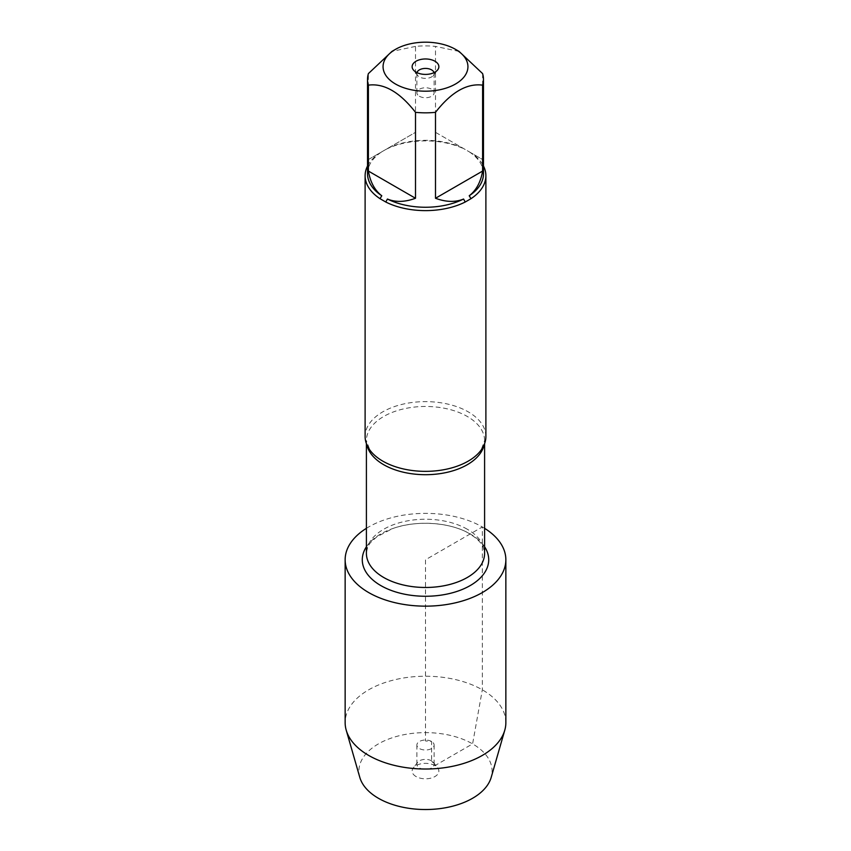 <?xml version="1.0" encoding="UTF-8"?>
<svg xmlns="http://www.w3.org/2000/svg" width="851" height="851" viewBox="0 0 851 851"><rect width="100%" height="100%" fill="white"/><g stroke="black" fill="none" stroke-linecap="round" stroke-linejoin="round"><path stroke-width="0.64" stroke-dasharray="4.25 3.19" d="M485.889 436.489A60.389 34.87 0 0 0 468.199 411.841A60.389 34.87 0 0 0 402.395 404.278A60.389 34.87 0 0 0 365.111 436.489M366.409 546.778A63.229 36.508 180 0 1 470.209 533.949A63.229 36.508 180 0 1 484.591 546.778M482.602 73.59L482.602 159.531L470.986 152.829A60.389 34.87 180 0 1 483.474 165.998M367.526 165.998A60.389 34.87 180 0 1 380.014 152.829L368.398 159.531L368.398 73.59M459.051 51.4L435.499 46.401A57.974 33.466 0 0 0 415.501 46.401L415.501 132.331L380.014 152.829M385.78 149.489A60.389 34.87 180 0 1 465.22 149.489L435.499 132.331L435.499 46.401M470.986 152.829L465.22 149.489M419.405 96.269A8.627 4.978 0 0 0 428.798 97.354A8.627 4.978 0 0 0 434.127 92.748A8.627 4.978 0 0 0 431.595 89.227A8.627 4.978 0 0 0 422.202 88.153A8.627 4.978 0 0 0 416.873 92.748A8.627 4.978 0 0 0 419.405 96.269M416.979 72.633A8.627 4.978 0 0 0 416.873 73.399A8.627 4.978 0 0 0 417.628 75.431A8.627 4.978 0 0 0 425.5 78.377A8.627 4.978 0 0 0 433.372 75.431A8.627 4.978 0 0 0 434.127 73.399A8.627 4.978 0 0 0 434.021 72.633M415.501 46.401L391.949 51.4M368.398 159.531L415.501 132.331M469.22 151.808A57.974 33.466 180 0 1 483.474 173.785M435.499 132.331L482.602 159.531M387.428 148.542A57.974 33.466 180 0 1 463.572 148.542M367.526 173.785A57.974 33.466 180 0 1 381.78 151.808M505.856 722.616A80.356 46.39 0 0 0 425.5 676.226A80.356 46.39 0 0 0 345.144 722.616M484.591 528.322A80.356 46.39 0 0 0 366.409 528.322M359.803 777.378A66.601 38.455 180 0 1 425.5 732.626A66.601 38.455 180 0 1 491.197 777.378M431.595 741.498A8.627 4.978 0 0 0 422.202 740.413A8.627 4.978 0 0 0 416.873 745.019A8.627 4.978 0 0 0 425.5 749.997A8.627 4.978 0 0 0 434.127 745.019A8.627 4.978 0 0 0 431.595 741.498M431.595 760.847A8.627 4.978 0 0 0 417.628 762.336A8.627 4.978 0 0 0 416.873 764.368A8.627 4.978 0 0 0 425.5 769.347A8.627 4.978 0 0 0 434.127 764.368A8.627 4.978 0 0 0 433.372 762.336A8.627 4.978 0 0 0 431.595 760.847L431.595 741.498L425.5 740.944L425.5 559.767L482.326 526.96L482.326 689.81L472.592 743.891L434.957 765.623L431.595 760.847M416.043 776.538A13.371 7.723 180 0 1 413.288 767.932A13.371 7.723 180 0 1 434.957 765.623A13.371 7.723 180 0 1 437.712 767.932A13.371 7.723 180 0 1 433.085 777.442A13.371 7.723 180 0 1 416.043 776.538M366.866 444.839A59.091 34.114 180 0 1 366.409 440.584A59.091 34.114 180 0 1 402.885 409.065A59.091 34.114 180 0 1 467.284 416.458A59.091 34.114 180 0 1 484.591 440.584A59.091 34.114 180 0 1 484.134 444.839M467.284 529.237A59.091 34.114 0 0 0 402.885 521.844A59.091 34.114 0 0 0 366.409 553.363C367.792 543.374 370.791 542.481 376.908 536.758L392.534 528.652C415.831 519.812 450.658 522.259 469.252 533.588C476.9 538.247 481.634 542.991 483.453 547.831L484.591 553.363A59.091 34.114 0 0 0 467.284 529.237M484.591 443.669L484.591 440.584L481.07 450.136M366.409 443.669L366.409 440.584L369.93 450.136M416.873 73.399L416.873 92.748M434.127 73.399L434.127 92.748M433.372 75.431L437.712 69.835M417.628 75.431L413.288 69.835M416.873 745.019L416.873 764.368M434.127 745.019L434.127 764.368M417.628 762.336L413.288 767.932M433.372 762.336L437.712 767.932"/><path stroke-width="1.28" d="M395.492 49.358L391.949 51.4L368.398 73.59A57.974 33.466 0 0 0 367.526 79.366A57.974 33.466 0 0 0 368.398 85.143L368.398 171.072C370.313 182.167 374.77 190.401 381.78 195.762L380.014 198.687A60.389 34.87 180 0 1 365.111 175.753L365.111 436.489A60.389 34.87 0 0 0 369.93 450.136A60.389 34.87 0 0 0 382.801 461.146A60.389 34.87 0 0 0 481.07 450.136A60.389 34.87 0 0 0 485.889 436.489L485.889 175.753A60.389 34.87 180 0 1 470.986 198.687L469.22 195.762C476.23 190.401 480.687 182.167 482.602 171.072L482.602 85.143A57.974 33.466 0 0 0 483.474 79.366A57.974 33.466 0 0 0 482.602 73.59L459.051 51.4L455.508 49.358A42.444 24.509 0 0 0 432.819 42.55A42.444 24.509 0 0 0 395.492 49.358A42.444 24.509 0 0 0 395.492 84.015A42.444 24.509 0 0 0 455.508 84.015A42.444 24.509 0 0 0 455.508 49.358M484.591 546.778A63.229 36.508 180 0 1 425.5 596.264A63.229 36.508 180 0 1 366.409 546.778M483.474 165.998A60.389 34.87 180 0 1 485.889 175.753M368.398 85.143C384.099 83.1 399.8 92.163 415.501 112.332A57.974 33.466 0 0 0 435.499 112.332L435.499 198.272C446.062 202.155 455.423 202.41 463.572 199.028L465.22 202.017L470.986 198.687M465.22 202.017A60.389 34.87 180 0 1 385.78 202.017L387.428 199.028C395.577 202.41 404.938 202.155 415.501 198.272L415.501 112.332M380.014 198.687L385.78 202.017M365.111 175.753A60.389 34.87 180 0 1 367.526 165.998M434.021 72.633A8.627 4.978 0 0 0 431.595 69.878A8.627 4.978 0 0 0 422.819 68.665A8.627 4.978 0 0 0 416.979 72.633M434.957 61.229A13.371 7.723 180 0 1 437.712 69.835A13.371 7.723 180 0 1 425.5 74.409A13.371 7.723 180 0 1 413.288 69.835A13.371 7.723 180 0 1 417.915 60.325A13.371 7.723 180 0 1 434.957 61.229M435.499 112.332C451.2 92.163 466.901 83.1 482.602 85.143M482.602 171.072L435.499 198.272M483.474 79.366L483.474 173.785A57.974 33.466 180 0 1 469.22 195.762M381.78 195.762A57.974 33.466 180 0 1 367.526 173.785L367.526 79.366M415.501 198.272L368.398 171.072M463.572 199.028A57.974 33.466 180 0 1 387.428 199.028M366.409 528.322A80.356 46.39 0 0 0 345.144 559.767L345.144 722.616A80.356 46.39 0 0 0 346.229 730.222A80.356 46.39 0 0 0 368.674 755.422A80.356 46.39 0 0 0 450.041 766.794A80.356 46.39 0 0 0 504.771 730.222A80.356 46.39 0 0 0 505.856 722.616L505.856 559.767A80.356 46.39 0 0 0 484.591 528.322M345.144 559.767A80.356 46.39 0 0 0 368.674 592.562A80.356 46.39 0 0 0 456.253 602.625A80.356 46.39 0 0 0 505.856 559.767M504.771 730.222L491.197 777.378A66.601 38.455 180 0 1 445.839 807.695A66.601 38.455 180 0 1 378.408 798.27A66.601 38.455 180 0 1 359.803 777.378L346.229 730.222M484.134 444.839A59.091 34.114 180 0 1 425.5 474.698A59.091 34.114 180 0 1 366.866 444.839M366.409 443.669L366.409 553.363A59.091 34.114 0 0 0 425.5 587.477A59.091 34.114 0 0 0 484.591 553.363L484.591 443.669"/></g></svg>
